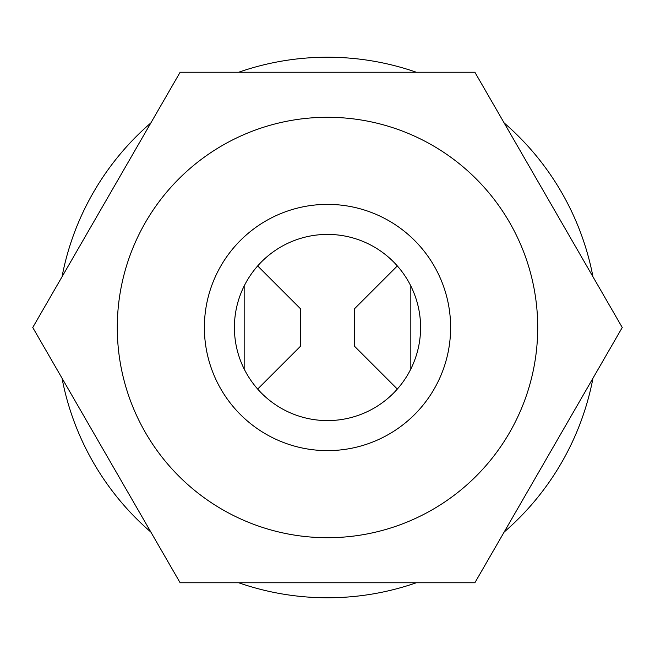 <?xml version="1.0" encoding="UTF-8"?>
<svg xmlns="http://www.w3.org/2000/svg" width="655" height="655" viewBox="0 0 655 655"><rect width="100%" height="100%" fill="white"/><g stroke="black" fill="none" stroke-linecap="round" stroke-linejoin="round"><path stroke-width="0.98" d="M327.5 450.624A123.124 123.124 0 0 1 204.376 327.5A123.124 123.124 0 0 1 327.5 204.376A123.124 123.124 0 0 1 450.624 327.5A123.124 123.124 0 0 1 327.5 450.624M327.5 234.408A93.092 93.092 0 0 0 234.408 327.5A93.092 93.092 0 0 0 327.5 420.592A93.092 93.092 0 0 0 420.592 327.5A93.092 93.092 0 0 0 327.5 234.408M548.562 455.127L474.875 582.762L180.125 582.762L32.75 327.5L180.125 72.238L474.875 72.238L622.25 327.5L474.875 582.762L180.125 582.762L32.75 327.5L180.125 72.238L474.875 72.238L547.277 197.638M548.562 199.873L622.25 327.5L549.848 452.9M592.98 378.197A270.278 270.278 0 0 1 504.145 532.065M416.334 582.762A270.278 270.278 0 0 1 238.666 582.762M150.855 532.065A270.278 270.278 0 0 1 62.02 378.197M62.02 276.803A270.278 270.278 0 0 1 150.855 122.935M238.666 72.238A270.278 270.278 0 0 1 416.334 72.238M504.145 122.935A270.278 270.278 0 0 1 592.98 276.803M257.669 265.93L300.473 308.734L300.473 346.266L257.669 389.07M244.168 286.006L244.168 368.994M397.331 389.07L354.527 346.266L354.527 308.734L397.331 265.93M410.832 368.994L410.832 286.006M537.714 327.5A210.214 210.214 0 0 1 327.5 537.714A210.214 210.214 0 0 1 117.286 327.5A210.214 210.214 0 0 1 327.5 117.286A210.214 210.214 0 0 1 537.714 327.5"/></g></svg>
